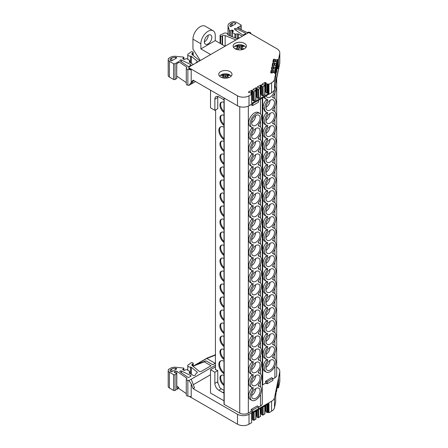 <?xml version="1.0" encoding="UTF-8"?>
<svg xmlns="http://www.w3.org/2000/svg" width="448" height="448" viewBox="0 0 448 448"><rect width="100%" height="100%" fill="white"/><g stroke="black" fill="none" stroke-linecap="round" stroke-linejoin="round"><path stroke-width="0.67" d="M236.298 45.36L239.618 45.674L239.618 47.359L236.298 45.36A6.126 3.534 180 0 1 244.093 45.78A6.126 3.534 180 0 1 245.795 47.673M239.618 45.674L242.071 45.231L243.947 46.318L241.494 46.76L243.852 49.095M221.603 102.105A6.126 3.534 -120 0 0 220.674 104.664A6.126 3.534 -120 0 0 224 111.446M224 112.409A6.126 3.534 60 0 1 219.951 105.078A6.126 3.534 60 0 1 221.222 102.278A6.126 3.534 60 0 1 224 102.424M221.603 115.108A6.126 3.534 -120 0 0 220.674 117.667A6.126 3.534 -120 0 0 224 124.449M224 125.412A6.126 3.534 60 0 1 219.951 118.082A6.126 3.534 60 0 1 221.222 115.282A6.126 3.534 60 0 1 224 115.427M221.603 375.172A6.126 3.534 -120 0 0 220.674 377.731A6.126 3.534 -120 0 0 224 384.513M224 385.47A6.126 3.534 60 0 1 219.951 378.146A6.126 3.534 60 0 1 221.222 375.34A6.126 3.534 60 0 1 224 375.491M220.836 360.83A7.655 4.418 -120 0 0 219.593 364.101A7.655 4.418 -120 0 0 224 372.786M224 373.722A7.655 4.418 60 0 1 218.87 364.515A7.655 4.418 60 0 1 220.455 361.01A7.655 4.418 60 0 1 224 361.234M221.603 349.166A6.126 3.534 -120 0 0 220.674 351.725A6.126 3.534 -120 0 0 224 358.506M224 359.464A6.126 3.534 60 0 1 219.951 352.139A6.126 3.534 60 0 1 221.222 349.334A6.126 3.534 60 0 1 224 349.485M221.603 336.162A6.126 3.534 -120 0 0 220.674 338.722A6.126 3.534 -120 0 0 224 345.503M224 346.461A6.126 3.534 60 0 1 219.951 339.136A6.126 3.534 60 0 1 221.222 336.33A6.126 3.534 60 0 1 224 336.482M221.603 323.159A6.126 3.534 -120 0 0 220.674 325.718A6.126 3.534 -120 0 0 224 332.5M224 333.458A6.126 3.534 60 0 1 219.951 326.133A6.126 3.534 60 0 1 221.222 323.327A6.126 3.534 60 0 1 224 323.478M221.603 310.156A6.126 3.534 -120 0 0 220.674 312.715A6.126 3.534 -120 0 0 224 319.497M224 320.454A6.126 3.534 60 0 1 219.951 313.13A6.126 3.534 60 0 1 221.222 310.324A6.126 3.534 60 0 1 224 310.475M221.603 297.153A6.126 3.534 -120 0 0 220.674 299.712A6.126 3.534 -120 0 0 224 306.494M224 307.451A6.126 3.534 60 0 1 219.951 300.126A6.126 3.534 60 0 1 221.222 297.321A6.126 3.534 60 0 1 224 297.472M221.603 284.15A6.126 3.534 -120 0 0 220.674 286.709A6.126 3.534 -120 0 0 224 293.49M224 294.448A6.126 3.534 60 0 1 219.951 287.123A6.126 3.534 60 0 1 221.222 284.318A6.126 3.534 60 0 1 224 284.469M221.603 271.146A6.126 3.534 -120 0 0 220.674 273.706A6.126 3.534 -120 0 0 224 280.487M224 281.445A6.126 3.534 60 0 1 219.951 274.12A6.126 3.534 60 0 1 221.222 271.314A6.126 3.534 60 0 1 224 271.466M221.603 258.143A6.126 3.534 -120 0 0 220.674 260.702A6.126 3.534 -120 0 0 224 267.484M224 268.442A6.126 3.534 60 0 1 219.951 261.117A6.126 3.534 60 0 1 221.222 258.311A6.126 3.534 60 0 1 224 258.462M221.603 245.14A6.126 3.534 -120 0 0 220.674 247.699A6.126 3.534 -120 0 0 224 254.481M224 255.444A6.126 3.534 60 0 1 219.951 248.114A6.126 3.534 60 0 1 221.222 245.308A6.126 3.534 60 0 1 224 245.459M221.603 232.137A6.126 3.534 -120 0 0 220.674 234.696A6.126 3.534 -120 0 0 224 241.478M224 242.441A6.126 3.534 60 0 1 219.951 235.11A6.126 3.534 60 0 1 221.222 232.305A6.126 3.534 60 0 1 224 232.456M221.603 219.134A6.126 3.534 -120 0 0 220.674 221.693A6.126 3.534 -120 0 0 224 228.474M224 229.438A6.126 3.534 60 0 1 219.951 222.107A6.126 3.534 60 0 1 221.222 219.302A6.126 3.534 60 0 1 224 219.453M221.603 206.13A6.126 3.534 -120 0 0 220.674 208.69A6.126 3.534 -120 0 0 224 215.471M224 216.434A6.126 3.534 60 0 1 219.951 209.104A6.126 3.534 60 0 1 221.222 206.298A6.126 3.534 60 0 1 224 206.45M221.603 193.127A6.126 3.534 -120 0 0 220.674 195.686A6.126 3.534 -120 0 0 224 202.468M224 203.431A6.126 3.534 60 0 1 219.951 196.101A6.126 3.534 60 0 1 221.222 193.295A6.126 3.534 60 0 1 224 193.446M221.603 180.124A6.126 3.534 -120 0 0 220.674 182.683A6.126 3.534 -120 0 0 224 189.465M224 190.428A6.126 3.534 60 0 1 219.951 183.098A6.126 3.534 60 0 1 221.222 180.292A6.126 3.534 60 0 1 224 180.443M221.603 167.121A6.126 3.534 -120 0 0 220.674 169.68A6.126 3.534 -120 0 0 224 176.462M224 177.425A6.126 3.534 60 0 1 219.951 170.094A6.126 3.534 60 0 1 221.222 167.289A6.126 3.534 60 0 1 224 167.44M221.603 154.118A6.126 3.534 -120 0 0 220.674 156.677A6.126 3.534 -120 0 0 224 163.458M224 164.422A6.126 3.534 60 0 1 219.951 157.091A6.126 3.534 60 0 1 221.222 154.286A6.126 3.534 60 0 1 224 154.437M221.603 141.114A6.126 3.534 -120 0 0 220.674 143.674A6.126 3.534 -120 0 0 224 150.455M224 151.418A6.126 3.534 60 0 1 219.951 144.088A6.126 3.534 60 0 1 221.222 141.282A6.126 3.534 60 0 1 224 141.434M220.836 126.778A7.655 4.418 -120 0 0 219.593 130.043A7.655 4.418 -120 0 0 224 138.734M224 139.664A7.655 4.418 60 0 1 218.87 130.463A7.655 4.418 60 0 1 220.455 126.958A7.655 4.418 60 0 1 224 127.182M204.327 41.916A5.292 3.058 120 0 0 204.467 41.838A5.292 3.058 120 0 0 208.208 35.19M208.062 43.915A5.292 3.058 120 0 0 211.523 39.25A5.292 3.058 120 0 0 210.711 35.011A5.292 3.058 120 0 0 208.062 35.269A5.292 3.058 120 0 0 204.607 39.934A5.292 3.058 120 0 0 205.419 44.178A5.292 3.058 120 0 0 208.062 43.915M221.906 74.536L225.221 76.451L225.221 74.766L221.906 74.536A6.126 3.534 -0 0 0 221.038 74.95A6.126 3.534 -0 0 0 220.438 75.354M219.582 76.21A6.126 3.534 180 0 1 220.315 75.37L223.636 75.684L223.636 77.37L222.779 77.862M236.298 45.444A6.126 3.534 -0 0 0 235.43 45.858A6.126 3.534 -0 0 0 234.83 46.262M233.727 47.673A6.126 3.534 180 0 1 234.707 46.278L238.028 46.592L238.028 48.278L236.253 49.302M252.56 419.496L252.588 419.843L254.094 420.286L255.797 418.992M257.057 416.898L257.085 417.245L258.591 417.687L260.288 416.399M261.548 414.305L261.576 414.652L263.082 415.094L264.779 413.806M266.039 411.712L267.025 412.518L267.803 412.367L267.803 404.264M190.702 375.508A1.019 0.588 180 0 1 191.005 375.928A1.019 0.588 180 0 1 190.702 376.342L189.23 377.194A1.019 0.588 180 0 1 187.79 377.194L180.023 371.857A1.019 0.588 180 0 1 179.782 371.476A1.019 0.588 180 0 1 180.37 370.944A1.019 0.588 180 0 1 181.457 371.028L190.702 375.508M176.193 369.169L176.193 368.385A0.61 0.353 180 0 1 176.523 368.978L171.881 371.661A0.61 0.353 180 0 1 171.018 371.661L170.688 371.47A2.24 1.294 180 0 1 170.033 370.552A2.24 1.294 180 0 1 170.442 369.807L170.442 371.297M191.201 379.21L188.933 380.52L187.869 380.358A2.038 1.176 180 0 1 186.883 380.044A2.038 1.176 180 0 1 186.29 379.21L186.29 395.002A2.038 1.176 0 0 0 186.883 395.83A2.038 1.176 0 0 0 187.869 396.15L191.201 396.665L191.201 383.746L193.099 388.646L194.538 387.817L191.201 379.21L215.622 365.114M186.29 379.21A2.038 1.176 180 0 1 187.018 378.314L176.803 371.286L176.803 386.081A1.019 0.588 0 0 0 176.798 386.075M168.398 369.83L168.566 369.578A4.071 2.352 0 0 0 168.196 370.552A4.071 2.352 0 0 0 169.389 372.215L173.606 374.651L173.606 390.443A1.019 0.588 0 0 0 175.045 390.443L175.045 374.651L176.798 373.542L174.63 372.546A1.019 0.588 180 0 1 174.194 372.064A1.019 0.588 180 0 1 174.205 371.986L175.252 371.207A1.019 0.588 180 0 1 176.691 371.207A1.019 0.588 180 0 1 176.803 371.286M168.398 369.482A4.071 2.352 180 0 1 168.655 369.314L170.475 368.267A6.11 3.528 0 0 1 175.874 367.276L183.422 368.043A0.61 0.353 180 0 1 183.814 368.592L183.814 370.373M215.622 363.121L212.794 364.75L206.002 360.83L204.271 361.827L211.064 365.747L201.387 371.336A1.529 0.879 180 0 1 200.133 371.588A1.019 0.588 180 0 1 199.203 371.342L192.214 365.574A2.038 1.176 180 0 1 191.845 364.902A2.038 1.176 180 0 1 192.438 364.067L192.903 363.804A1.019 0.588 180 0 0 193.2 363.384A1.019 0.588 180 0 0 192.903 362.97L192.618 362.802A1.019 0.588 180 0 0 191.178 362.807L190.697 363.082A4.581 2.643 180 0 0 189.672 364A1.019 0.588 180 0 1 189.174 364.314A2.542 1.467 0 0 0 187.768 365.63A2.542 1.467 0 0 0 190.478 367.097A1.019 0.588 180 0 1 191.262 367.265A1.019 0.588 180 0 1 191.38 367.343L197.137 372.092A1.019 0.588 180 0 1 197.322 372.434A1.019 0.588 180 0 1 197.064 372.826A7.123 4.116 0 0 0 195.311 375.01A1.019 0.588 180 0 1 195.026 375.346L194.802 375.474A1.019 0.588 180 0 1 193.362 375.474L189.498 373.246A1.019 0.588 180 0 1 189.202 372.826A1.019 0.588 180 0 1 189.235 372.674L189.661 371.762L189.661 373.335M274.848 61.684L274.848 59.293L275.206 59.528L275.178 61.606L275.184 59.713M272.888 61.813L274.271 62.115L275.234 61.611L276.774 61.992L276.489 63.386L276.074 63.594L273.084 62.871L273.084 65.733M272.63 65.699L272.63 63.073L272.149 65.458L273.526 65.766L274.49 65.262L276.03 65.638L275.75 67.026L275.33 67.234L272.345 66.511L272.345 69.373M271.891 69.345L271.891 66.718L271.404 69.098L272.787 69.406L273.75 68.902L275.29 69.283L275.01 70.672L274.59 70.879L271.6 70.151L271.6 73.018M271.146 72.985L271.146 70.358L270.665 72.744L272.042 73.046L273.011 72.542L274.428 72.755L274.506 73.192M188.742 67.424L188.742 68.253A1.019 0.588 -0 0 0 189.045 68.667L189.045 67.838A1.019 0.588 -0 0 1 188.742 67.424A1.019 0.588 -0 0 1 189.045 67.004L248.058 32.934A1.019 0.588 -0 0 1 249.502 32.934L276.819 48.703A10.181 5.874 180 0 1 279.804 52.864A10.181 5.874 180 0 1 279.731 53.547L278.538 59.405L278.538 68.516L275.682 82.566L275.682 73.45L274.495 79.307A10.181 5.874 180 0 1 271.583 82.779L268.957 84.297L268.957 93.408L267.803 93.072L267.803 83.955L267.025 84.106L266.067 83.647L266.157 83.233M267.803 83.955L268.957 84.297M264.846 85.456L264.846 82.482L261.822 84.325L262.679 84.907L263.956 84.834L264.757 85.714L263.082 86.682L261.576 86.24L261.666 85.826M257.454 87.086L257.454 86.75L258.188 87.5L259.465 87.427L260.389 88.138L258.591 89.275L257.085 88.833L257.174 88.418M252.963 89.678L252.963 89.342L253.697 90.093L254.974 90.02L255.898 90.731L253.546 91.885L252.588 91.431L252.795 90.849L251.944 90.261L251.944 99.378L252.437 99.658M248.466 92.271L248.461 91.941L249.2 92.691L250.477 92.618L251.401 93.33L251.048 93.632M235.071 43.372A6.636 3.83 180 0 1 242.301 42.538A6.636 3.83 180 0 1 246.394 46.077A6.636 3.83 180 0 1 244.451 48.787A6.636 3.83 180 0 1 237.222 49.616A6.636 3.83 180 0 1 233.128 46.077A6.636 3.83 180 0 1 235.071 43.372M220.674 71.624A6.636 3.83 180 0 1 227.909 70.795A6.636 3.83 180 0 1 232.002 74.334A6.636 3.83 180 0 1 230.059 77.045A6.636 3.83 180 0 1 222.83 77.874A6.636 3.83 180 0 1 218.73 74.334A6.636 3.83 180 0 1 220.674 71.624M181.457 61.88L181.457 60.066A1.019 0.588 0 0 0 180.37 59.987A1.019 0.588 0 0 0 179.782 60.519A1.019 0.588 0 0 0 180.023 60.894L187.729 66.198A1.019 0.588 0 0 0 187.79 66.237A1.019 0.588 0 0 0 189.23 66.237L190.702 65.38A1.019 0.588 0 0 0 191.005 64.966A1.019 0.588 0 0 0 190.641 64.518L190.641 65.419M245.218 33.006A1.019 0.588 0 0 1 245.582 33.454A1.019 0.588 0 0 1 245.286 33.869L243.807 34.72A1.019 0.588 180 0 1 242.368 34.72A1.019 0.588 180 0 1 242.306 34.686L234.601 29.383A1.019 0.588 0 0 1 234.366 29.008A1.019 0.588 0 0 1 234.954 28.47A1.019 0.588 0 0 1 236.04 28.554L245.218 33.006L245.218 33.908M235.698 23.856L235.698 23.358A0.61 0.353 0 0 1 235.698 23.856L231.056 26.533A0.61 0.353 180 0 1 230.026 26.348L229.914 25.973A4.273 2.47 180 0 1 229.846 25.547A4.273 2.47 180 0 1 231.112 23.794L231.112 26.499M231.924 36.607L231.924 30.122L230.39 30.744A0.61 0.353 180 0 1 229.438 30.52L228.105 26.158A6.11 3.528 180 0 1 228.015 25.547A6.11 3.528 180 0 1 229.824 23.044L230.933 22.4A4.071 2.352 180 0 1 236.662 22.417L240.878 24.853A1.019 0.588 180 0 1 241.181 25.267A1.019 0.588 180 0 1 240.878 25.682L237.266 27.77L247.223 32.592A2.038 1.176 180 0 1 249.978 32.396A2.038 1.176 180 0 1 250.219 32.519A2.038 1.176 180 0 1 250.768 33.085L251.132 33.874M235.581 40.135A1.019 0.588 0 0 0 235.581 40.113A1.019 0.588 0 0 0 235.15 39.631L225.159 35.594A2.038 1.176 0 0 0 222.555 35.722L222.09 35.991A1.019 0.588 180 0 1 220.651 35.991L220.36 35.829A1.019 0.588 180 0 1 220.063 35.409A1.019 0.588 180 0 1 220.36 34.994L220.842 34.72A4.581 2.643 180 0 1 222.432 34.126A1.019 0.588 0 0 0 222.981 33.841A2.542 1.467 180 0 1 225.842 33.068A2.542 1.467 180 0 1 227.802 34.496A2.542 1.467 180 0 1 227.797 34.591A1.019 0.588 0 0 0 227.791 34.63A1.019 0.588 0 0 0 228.094 35.045A1.019 0.588 0 0 0 228.228 35.112L236.454 38.438A1.019 0.588 0 0 0 237.714 38.394A7.123 4.116 180 0 1 239.966 37.61M200.082 60.631A1.019 0.588 180 0 1 199.321 60.458A1.019 0.588 180 0 1 199.203 60.379L192.214 54.617A2.038 1.176 0 0 1 191.845 53.939A2.038 1.176 0 0 1 192.438 53.11L192.903 52.842L192.903 55.188M191.38 63.37L191.38 56.386A1.019 0.588 0 0 0 190.478 56.134A2.542 1.467 180 0 1 188.513 55.709A2.542 1.467 180 0 1 187.768 54.673A2.542 1.467 180 0 1 189.174 53.357A1.019 0.588 0 0 0 189.672 53.038A4.581 2.643 180 0 1 190.697 52.119L191.178 51.845A1.019 0.588 180 0 1 192.618 51.845L192.903 52.013A1.019 0.588 180 0 1 193.2 52.427A1.019 0.588 180 0 1 192.903 52.842M271.684 377.653L272.804 378.504L267.154 381.769L265.614 381.203L271.684 377.653M251.283 409.545L251.311 411.555L251.283 409.377L257.286 405.91L258.468 406.678L258.406 408.761L258.434 406.745M251.283 104.446L251.311 105.034L251.311 104.429M266.19 95.833A5.97 3.45 120 0 0 267.21 97.272A5.97 3.45 120 0 0 271.83 95.743A5.97 3.45 120 0 0 274.473 89.695A5.97 3.45 120 0 0 274.462 89.393M266.022 107.576A5.97 3.45 120 0 0 267.21 110.275A5.97 3.45 120 0 0 271.83 108.746A5.97 3.45 120 0 0 274.473 102.698A5.97 3.45 120 0 0 273.179 99.932A5.97 3.45 120 0 0 268.598 101.601A5.97 3.45 120 0 0 266.022 107.576M270.032 100.391A5.818 3.36 -60 0 1 266.028 107.318M266.022 120.579A5.97 3.45 120 0 0 267.21 123.278A5.97 3.45 120 0 0 271.83 121.75A5.97 3.45 120 0 0 274.473 115.702A5.97 3.45 120 0 0 273.179 112.935A5.97 3.45 120 0 0 268.598 114.604A5.97 3.45 120 0 0 266.022 120.579M270.032 113.394A5.818 3.36 -60 0 1 266.028 120.322M266.022 133.582A5.97 3.45 120 0 0 267.21 136.282A5.97 3.45 120 0 0 271.83 134.747A5.97 3.45 120 0 0 274.473 128.705A5.97 3.45 120 0 0 273.179 125.938A5.97 3.45 120 0 0 268.598 127.607A5.97 3.45 120 0 0 266.022 133.582M270.032 126.398A5.818 3.36 -60 0 1 266.028 133.325M266.022 146.586A5.97 3.45 120 0 0 267.21 149.285A5.97 3.45 120 0 0 271.83 147.75A5.97 3.45 120 0 0 274.473 141.708A5.97 3.45 120 0 0 273.179 138.942A5.97 3.45 120 0 0 268.598 140.61A5.97 3.45 120 0 0 266.022 146.586M270.032 139.401A5.818 3.36 -60 0 1 266.028 146.328M266.022 159.583A5.97 3.45 120 0 0 267.21 162.288A5.97 3.45 120 0 0 271.83 160.754A5.97 3.45 120 0 0 274.473 154.711A5.97 3.45 120 0 0 273.179 151.945A5.97 3.45 120 0 0 268.598 153.614A5.97 3.45 120 0 0 266.022 159.583M270.032 152.404A5.818 3.36 -60 0 1 266.028 159.331M266.022 172.586A5.97 3.45 120 0 0 267.21 175.291A5.97 3.45 120 0 0 271.83 173.757A5.97 3.45 120 0 0 274.473 167.714A5.97 3.45 120 0 0 273.179 164.948A5.97 3.45 120 0 0 268.598 166.617A5.97 3.45 120 0 0 266.022 172.586M270.032 165.407A5.818 3.36 -60 0 1 266.028 172.334M266.022 185.59A5.97 3.45 120 0 0 267.21 188.294A5.97 3.45 120 0 0 271.83 186.76A5.97 3.45 120 0 0 274.473 180.718A5.97 3.45 120 0 0 273.179 177.951A5.97 3.45 120 0 0 268.598 179.62A5.97 3.45 120 0 0 266.022 185.59M270.032 178.41A5.818 3.36 -60 0 1 266.028 185.338M266.022 198.593A5.97 3.45 120 0 0 267.21 201.298A5.97 3.45 120 0 0 271.83 199.763A5.97 3.45 120 0 0 274.473 193.721A5.97 3.45 120 0 0 273.179 190.954A5.97 3.45 120 0 0 268.598 192.623A5.97 3.45 120 0 0 266.022 198.593M270.032 191.414A5.818 3.36 -60 0 1 266.028 198.341M266.022 211.596A5.97 3.45 120 0 0 267.21 214.301A5.97 3.45 120 0 0 271.83 212.766A5.97 3.45 120 0 0 274.473 206.724A5.97 3.45 120 0 0 273.179 203.958A5.97 3.45 120 0 0 268.598 205.626A5.97 3.45 120 0 0 266.022 211.596M270.032 204.417A5.818 3.36 -60 0 1 266.028 211.344M266.022 315.594A5.975 3.45 120 0 0 267.204 318.293A5.975 3.45 120 0 0 271.83 316.764A5.975 3.45 120 0 0 274.473 310.71A5.975 3.45 120 0 0 273.179 307.944A5.975 3.45 120 0 0 268.593 309.613A5.975 3.45 120 0 0 266.022 315.594M270.032 308.403A5.818 3.36 -60 0 1 266.028 315.336M266.022 276.595A5.975 3.45 120 0 0 267.204 279.3A5.975 3.45 120 0 0 271.83 277.771A5.975 3.45 120 0 0 274.473 271.718A5.975 3.45 120 0 0 273.179 268.951A5.975 3.45 120 0 0 268.593 270.62A5.975 3.45 120 0 0 266.022 276.595M270.032 269.41A5.818 3.36 -60 0 1 266.028 276.343M266.022 263.598A5.975 3.45 120 0 0 267.204 266.302A5.975 3.45 120 0 0 271.83 264.774A5.975 3.45 120 0 0 274.473 258.72A5.975 3.45 120 0 0 273.179 255.948A5.975 3.45 120 0 0 268.593 257.622A5.975 3.45 120 0 0 266.022 263.598M270.032 256.413A5.818 3.36 -60 0 1 266.028 263.346M266.022 250.6A5.975 3.45 120 0 0 267.204 253.305A5.975 3.45 120 0 0 271.83 251.77A5.975 3.45 120 0 0 274.473 245.722A5.975 3.45 120 0 0 273.179 242.95A5.975 3.45 120 0 0 268.593 244.625A5.975 3.45 120 0 0 266.022 250.6M270.032 243.41A5.818 3.36 -60 0 1 266.028 250.342M266.022 237.602A5.975 3.45 120 0 0 267.204 240.307A5.975 3.45 120 0 0 271.83 238.773A5.975 3.45 120 0 0 274.473 232.719A5.975 3.45 120 0 0 273.179 229.953A5.975 3.45 120 0 0 268.593 231.627A5.975 3.45 120 0 0 266.022 237.602M270.032 230.412A5.818 3.36 -60 0 1 266.028 237.345M266.022 289.593A5.975 3.45 120 0 0 267.204 292.298A5.975 3.45 120 0 0 271.83 290.769A5.975 3.45 120 0 0 274.473 284.715A5.975 3.45 120 0 0 273.179 281.949A5.975 3.45 120 0 0 268.593 283.618A5.975 3.45 120 0 0 266.022 289.593M270.032 282.408A5.818 3.36 -60 0 1 266.028 289.341M266.022 302.59A5.975 3.45 120 0 0 267.204 305.295A5.975 3.45 120 0 0 271.83 303.766A5.975 3.45 120 0 0 274.473 297.713A5.975 3.45 120 0 0 273.179 294.946A5.975 3.45 120 0 0 268.593 296.615A5.975 3.45 120 0 0 266.022 302.59M270.032 295.406A5.818 3.36 -60 0 1 266.028 302.338M266.022 367.584A5.975 3.45 120 0 0 267.204 370.289A5.975 3.45 120 0 0 271.83 368.754A5.975 3.45 120 0 0 274.473 362.701A5.975 3.45 120 0 0 273.179 359.934A5.975 3.45 120 0 0 268.593 361.609A5.975 3.45 120 0 0 266.022 367.584M270.032 360.394A5.818 3.36 -60 0 1 266.028 367.326M266.022 354.586A5.975 3.45 120 0 0 267.204 357.291A5.975 3.45 120 0 0 271.83 355.757A5.975 3.45 120 0 0 274.473 349.703A5.975 3.45 120 0 0 273.179 346.937A5.975 3.45 120 0 0 268.593 348.611A5.975 3.45 120 0 0 266.022 354.586M270.032 347.396A5.818 3.36 -60 0 1 266.028 354.329M266.022 341.589A5.975 3.45 120 0 0 267.204 344.288A5.975 3.45 120 0 0 271.83 342.759A5.975 3.45 120 0 0 274.473 336.706A5.975 3.45 120 0 0 273.179 333.939A5.975 3.45 120 0 0 268.593 335.608A5.975 3.45 120 0 0 266.022 341.589M270.032 334.398A5.818 3.36 -60 0 1 266.028 341.331M266.022 328.591A5.975 3.45 120 0 0 267.204 331.29A5.975 3.45 120 0 0 271.83 329.762A5.975 3.45 120 0 0 274.473 323.708A5.975 3.45 120 0 0 273.179 320.942A5.975 3.45 120 0 0 268.593 322.61A5.975 3.45 120 0 0 266.022 328.591M270.032 321.401A5.818 3.36 -60 0 1 266.028 328.334M266.022 224.605A5.975 3.45 120 0 0 267.204 227.31A5.975 3.45 120 0 0 271.83 225.775A5.975 3.45 120 0 0 274.473 219.722A5.975 3.45 120 0 0 273.179 216.955A5.975 3.45 120 0 0 268.593 218.63A5.975 3.45 120 0 0 266.022 224.605M270.032 217.414A5.818 3.36 -60 0 1 266.028 224.347M267.702 255.511L267.562 255.478A8.019 4.631 -60 0 1 266.314 255.147A8.019 4.631 -60 0 1 264.578 251.434A8.019 4.631 -60 0 1 267.562 243.947L266.045 243.146L266.42 242.2M266.314 255.147L264.846 254.358A8.07 4.659 -60 0 1 263.099 250.622A8.07 4.659 -60 0 1 266.045 243.146M267.702 242.508L267.562 242.48A8.019 4.631 -60 0 1 266.314 242.15A8.019 4.631 -60 0 1 264.578 238.437A8.019 4.631 -60 0 1 267.562 230.944L266.045 230.149L266.42 229.202M266.314 242.15L264.846 241.36A8.07 4.659 -60 0 1 263.099 237.625A8.07 4.659 -60 0 1 266.045 230.149M267.714 229.522L267.562 229.482A8.019 4.631 -60 0 1 266.314 229.146A8.019 4.631 -60 0 1 264.578 225.439A8.019 4.631 -60 0 1 267.574 217.935L266.05 217.146L266.42 216.199M266.314 229.146L264.846 228.362A8.07 4.659 -60 0 1 263.099 224.627C263.172 222.04 264.158 219.542 266.05 217.146M267.702 216.507L267.562 216.479A8.019 4.631 -60 0 1 266.314 216.143A8.019 4.631 -60 0 1 264.578 212.436A8.019 4.631 -60 0 1 267.574 204.932L266.05 204.142L266.42 203.196M266.314 216.143L264.846 215.359A8.07 4.659 -60 0 1 263.099 211.624C263.172 209.037 264.158 206.539 266.05 204.142M267.719 190.512L267.562 190.473A8.019 4.631 -60 0 1 266.314 190.142A8.019 4.631 -60 0 1 264.578 186.43A8.019 4.631 -60 0 1 267.574 178.926L266.05 178.136L266.42 177.19M266.314 190.142L264.846 189.353L263.099 185.618C263.172 183.03 264.158 180.533 266.05 178.136M267.702 177.498L267.562 177.47A8.019 4.631 -60 0 1 266.314 177.139A8.019 4.631 -60 0 1 264.578 173.426A8.019 4.631 -60 0 1 267.574 165.922L266.05 165.133L266.42 164.186M266.314 177.139L264.846 176.35A8.07 4.659 -60 0 1 263.099 172.614C263.172 170.027 264.158 167.53 266.05 165.133M267.719 164.506L267.562 164.466A8.019 4.631 -60 0 1 266.314 164.136A8.019 4.631 -60 0 1 264.578 160.423A8.019 4.631 -60 0 1 267.574 152.919L266.05 152.13L266.42 151.183M266.314 164.136L264.846 163.346L263.099 159.611C263.172 157.024 264.158 154.526 266.05 152.13M267.702 151.491L267.562 151.463A8.019 4.631 -60 0 1 266.314 151.133A8.019 4.631 -60 0 1 264.578 147.42A8.019 4.631 -60 0 1 267.574 139.916L266.05 139.126L266.42 138.18M266.314 151.133L264.846 150.343A8.07 4.659 -60 0 1 263.099 146.608C263.172 144.021 264.158 141.523 266.05 139.126M267.719 138.499L267.562 138.46A8.019 4.631 -60 0 1 266.314 138.13A8.019 4.631 -60 0 1 264.578 134.417A8.019 4.631 -60 0 1 267.574 126.913L266.05 126.123L266.42 125.177M266.314 138.13L264.846 137.34A8.07 4.659 -60 0 1 263.099 133.605C263.172 131.018 264.158 128.52 266.05 126.123M267.719 125.496L267.562 125.457A8.019 4.631 -60 0 1 266.314 125.126A8.019 4.631 -60 0 1 264.578 121.414A8.019 4.631 -60 0 1 267.574 113.91L266.05 113.12L266.42 112.174M266.314 125.126L264.846 124.337A8.07 4.659 -60 0 1 263.099 120.602C263.172 118.014 264.158 115.522 266.05 113.12M267.702 112.482L267.562 112.454A8.019 4.631 -60 0 1 266.314 112.123A8.019 4.631 -60 0 1 264.578 108.41A8.019 4.631 -60 0 1 267.574 100.906L266.05 100.117L266.42 99.17M266.314 112.123L264.846 111.334L263.099 107.598C263.172 105.011 264.158 102.519 266.05 100.117M272.619 357.627L272.933 357.829A8.019 4.631 -60 0 1 274.333 358.243A8.019 4.631 -60 0 1 275.918 361.872C275.582 366.038 273.689 369.314 270.25 371.689A8.019 4.631 -60 0 1 266.314 372.131A8.019 4.631 -60 0 1 264.578 368.418C264.656 365.82 265.653 363.322 267.562 360.931L266.045 360.13L266.42 359.184M272.563 357.179A8.07 4.659 -60 0 1 272.916 357.364L274.333 358.243M266.314 372.131L264.846 371.342A8.07 4.659 -60 0 1 263.099 367.606A8.07 4.659 -60 0 1 266.045 360.13M267.719 359.503L267.562 359.464A8.019 4.631 -60 0 1 266.314 359.134A8.019 4.631 -60 0 1 264.578 355.421A8.019 4.631 -60 0 1 267.562 347.928L266.045 347.133L266.42 346.186M266.314 359.134L264.846 358.344A8.07 4.659 -60 0 1 263.099 354.609A8.07 4.659 -60 0 1 266.045 347.133M267.719 346.506L267.562 346.461A8.019 4.631 -60 0 1 266.314 346.13A8.019 4.631 -60 0 1 264.578 342.423A8.019 4.631 -60 0 1 267.562 334.93L266.045 334.135L266.42 333.189M266.314 346.13L264.846 345.346A8.07 4.659 -60 0 1 263.099 341.611A8.07 4.659 -60 0 1 266.045 334.135M267.719 333.502L267.562 333.463A8.019 4.631 -60 0 1 266.314 333.133A8.019 4.631 -60 0 1 264.578 329.42A8.019 4.631 -60 0 1 267.562 321.933L266.045 321.138L266.42 320.191M266.314 333.133L264.846 332.349A8.07 4.659 -60 0 1 263.099 328.614A8.07 4.659 -60 0 1 266.045 321.138M267.702 320.499L267.562 320.466A8.019 4.631 -60 0 1 266.314 320.135A8.019 4.631 -60 0 1 264.578 316.422A8.019 4.631 -60 0 1 267.562 308.935L266.045 308.14L266.42 307.194M266.314 320.135L264.846 319.351A8.07 4.659 -60 0 1 263.099 315.61A8.07 4.659 -60 0 1 266.045 308.14M267.702 307.502L267.562 307.468A8.019 4.631 -60 0 1 266.314 307.138A8.019 4.631 -60 0 1 264.578 303.425A8.019 4.631 -60 0 1 267.562 295.938L266.045 295.142L266.42 294.196M266.314 307.138L264.846 306.354A8.07 4.659 -60 0 1 263.099 302.613A8.07 4.659 -60 0 1 266.045 295.142M267.702 294.504L267.562 294.47A8.019 4.631 -60 0 1 266.314 294.14A8.019 4.631 -60 0 1 264.578 290.427A8.019 4.631 -60 0 1 267.562 282.94L266.045 282.145L266.42 281.193M266.314 294.14L264.846 293.356A8.07 4.659 -60 0 1 263.099 289.615A8.07 4.659 -60 0 1 266.045 282.145M267.702 281.506L267.562 281.473A8.019 4.631 -60 0 1 266.314 281.142A8.019 4.631 -60 0 1 264.578 277.43A8.019 4.631 -60 0 1 267.562 269.942L266.045 269.147L266.42 268.195M266.314 281.142L264.846 280.353A8.07 4.659 -60 0 1 263.099 276.618A8.07 4.659 -60 0 1 266.045 269.147M267.702 268.509L267.562 268.475A8.019 4.631 -60 0 1 266.314 268.145A8.019 4.631 -60 0 1 264.578 264.432A8.019 4.631 -60 0 1 267.562 256.945L266.045 256.15L266.42 255.198M266.314 268.145L264.846 267.355A8.07 4.659 -60 0 1 263.099 263.62A8.07 4.659 -60 0 1 266.045 256.15M255.853 125.266A5.97 3.45 120 0 0 259.767 119.952A5.97 3.45 120 0 0 258.787 115.186A5.97 3.45 120 0 0 255.853 115.511A5.97 3.45 120 0 0 251.966 120.725A5.97 3.45 120 0 0 252.812 125.53A5.97 3.45 120 0 0 255.853 125.266M255.634 115.646A5.818 3.36 -60 0 1 251.636 122.573M255.853 138.27A5.97 3.45 120 0 0 259.767 132.955A5.97 3.45 120 0 0 258.787 128.19A5.97 3.45 120 0 0 255.853 128.514A5.97 3.45 120 0 0 251.966 133.728A5.97 3.45 120 0 0 252.812 138.533A5.97 3.45 120 0 0 255.853 138.27M255.634 128.649A5.818 3.36 -60 0 1 251.636 135.576M255.853 151.273A5.97 3.45 120 0 0 259.767 145.958A5.97 3.45 120 0 0 258.787 141.193A5.97 3.45 120 0 0 255.853 141.518A5.97 3.45 120 0 0 251.966 146.731A5.97 3.45 120 0 0 252.812 151.536A5.97 3.45 120 0 0 255.853 151.273M255.634 141.652A5.818 3.36 -60 0 1 251.636 148.579M255.853 164.276A5.97 3.45 120 0 0 259.767 158.962A5.97 3.45 120 0 0 258.787 154.196A5.97 3.45 120 0 0 255.853 154.521A5.97 3.45 120 0 0 251.966 159.734A5.97 3.45 120 0 0 252.812 164.539A5.97 3.45 120 0 0 255.853 164.276M255.634 154.655A5.818 3.36 -60 0 1 251.636 161.582M251.63 174.838A5.97 3.45 120 0 0 252.812 177.542A5.97 3.45 120 0 0 257.432 176.008A5.97 3.45 120 0 0 260.075 169.966A5.97 3.45 120 0 0 258.787 167.199A5.97 3.45 120 0 0 254.201 168.868A5.97 3.45 120 0 0 251.63 174.838M255.634 167.658A5.818 3.36 -60 0 1 251.636 174.586M255.853 190.282A5.97 3.45 120 0 0 259.767 184.968A5.97 3.45 120 0 0 258.787 180.202A5.97 3.45 120 0 0 255.853 180.527A5.97 3.45 120 0 0 251.966 185.741A5.97 3.45 120 0 0 252.812 190.546A5.97 3.45 120 0 0 255.853 190.282M255.634 180.662A5.818 3.36 -60 0 1 251.636 187.589M251.63 200.844A5.97 3.45 120 0 0 252.812 203.549A5.97 3.45 120 0 0 257.432 202.014A5.97 3.45 120 0 0 260.075 195.972A5.97 3.45 120 0 0 258.787 193.206A5.97 3.45 120 0 0 254.201 194.874A5.97 3.45 120 0 0 251.63 200.844M255.634 193.665A5.818 3.36 -60 0 1 251.636 200.592M251.63 213.847A5.97 3.45 120 0 0 252.812 216.552A5.97 3.45 120 0 0 257.432 215.018A5.97 3.45 120 0 0 260.075 208.97A5.97 3.45 120 0 0 258.787 206.209A5.97 3.45 120 0 0 254.201 207.878A5.97 3.45 120 0 0 251.63 213.847M255.634 206.668A5.818 3.36 -60 0 1 251.636 213.595M251.63 226.85A5.97 3.45 120 0 0 252.812 229.555A5.97 3.45 120 0 0 257.432 228.021A5.97 3.45 120 0 0 260.075 221.973A5.97 3.45 120 0 0 258.787 219.212A5.97 3.45 120 0 0 254.201 220.881A5.97 3.45 120 0 0 251.63 226.85M255.634 219.671A5.818 3.36 -60 0 1 251.636 226.598M251.63 239.854A5.97 3.45 120 0 0 252.812 242.558A5.97 3.45 120 0 0 257.432 241.024A5.97 3.45 120 0 0 260.075 234.976A5.97 3.45 120 0 0 258.787 232.215A5.97 3.45 120 0 0 254.201 233.884A5.97 3.45 120 0 0 251.63 239.854M255.634 232.674A5.818 3.36 -60 0 1 251.636 239.602M251.625 343.846A5.975 3.45 120 0 0 252.812 346.55A5.975 3.45 120 0 0 257.432 345.022A5.975 3.45 120 0 0 260.081 338.968A5.975 3.45 120 0 0 258.787 336.202A5.975 3.45 120 0 0 254.201 337.87A5.975 3.45 120 0 0 251.625 343.846M255.634 336.661A5.818 3.36 -60 0 1 251.63 343.594M251.625 304.853A5.975 3.45 120 0 0 252.812 307.558A5.975 3.45 120 0 0 257.432 306.023A5.975 3.45 120 0 0 260.081 299.975A5.975 3.45 120 0 0 258.787 297.203A5.975 3.45 120 0 0 254.201 298.878A5.975 3.45 120 0 0 251.625 304.853M255.634 297.662A5.818 3.36 -60 0 1 251.63 304.595M251.625 291.855A5.975 3.45 120 0 0 252.812 294.56A5.975 3.45 120 0 0 257.432 293.026A5.975 3.45 120 0 0 260.081 286.972A5.975 3.45 120 0 0 258.787 284.206A5.975 3.45 120 0 0 254.201 285.88A5.975 3.45 120 0 0 251.625 291.855M255.634 284.665A5.818 3.36 -60 0 1 251.63 291.598M251.625 278.858A5.975 3.45 120 0 0 252.812 281.557A5.975 3.45 120 0 0 257.432 280.028A5.975 3.45 120 0 0 260.081 273.974A5.975 3.45 120 0 0 258.787 271.208A5.975 3.45 120 0 0 254.201 272.877A5.975 3.45 120 0 0 251.625 278.858M255.634 271.667A5.818 3.36 -60 0 1 251.63 278.6M251.625 265.86A5.975 3.45 120 0 0 252.812 268.559A5.975 3.45 120 0 0 257.432 267.03A5.975 3.45 120 0 0 260.081 260.977A5.975 3.45 120 0 0 258.787 258.21A5.975 3.45 120 0 0 254.201 259.879A5.975 3.45 120 0 0 251.625 265.86M255.634 258.67A5.818 3.36 -60 0 1 251.63 265.602M251.625 317.85A5.975 3.45 120 0 0 252.812 320.555A5.975 3.45 120 0 0 257.432 319.026A5.975 3.45 120 0 0 260.081 312.973A5.975 3.45 120 0 0 258.787 310.201A5.975 3.45 120 0 0 254.201 311.875A5.975 3.45 120 0 0 251.625 317.85M255.634 310.66A5.818 3.36 -60 0 1 251.63 317.598M251.625 330.848A5.975 3.45 120 0 0 252.812 333.553A5.975 3.45 120 0 0 257.432 332.024A5.975 3.45 120 0 0 260.081 325.97A5.975 3.45 120 0 0 258.787 323.204A5.975 3.45 120 0 0 254.201 324.873A5.975 3.45 120 0 0 251.625 330.848M255.634 323.663A5.818 3.36 -60 0 1 251.63 330.596M251.625 395.842A5.975 3.45 120 0 0 252.812 398.541A5.975 3.45 120 0 0 257.432 397.012A5.975 3.45 120 0 0 260.081 390.958A5.975 3.45 120 0 0 258.787 388.192A5.975 3.45 120 0 0 254.201 389.861A5.975 3.45 120 0 0 251.625 395.842M255.634 388.651A5.818 3.36 -60 0 1 251.63 395.584M251.625 382.844A5.975 3.45 120 0 0 252.812 385.543A5.975 3.45 120 0 0 257.432 384.014A5.975 3.45 120 0 0 260.081 377.961A5.975 3.45 120 0 0 258.787 375.194A5.975 3.45 120 0 0 254.201 376.863A5.975 3.45 120 0 0 251.625 382.844M255.634 375.654A5.818 3.36 -60 0 1 251.63 382.586M251.625 369.841A5.975 3.45 120 0 0 252.812 372.546A5.975 3.45 120 0 0 257.432 371.017A5.975 3.45 120 0 0 260.081 364.963A5.975 3.45 120 0 0 258.787 362.197A5.975 3.45 120 0 0 254.201 363.866A5.975 3.45 120 0 0 251.625 369.841M255.634 362.656A5.818 3.36 -60 0 1 251.63 369.589M251.625 356.843A5.975 3.45 120 0 0 252.812 359.548A5.975 3.45 120 0 0 257.432 358.019A5.975 3.45 120 0 0 260.081 351.966A5.975 3.45 120 0 0 258.787 349.199A5.975 3.45 120 0 0 254.201 350.868A5.975 3.45 120 0 0 251.625 356.843M255.634 349.658A5.818 3.36 -60 0 1 251.63 356.591M251.625 252.862A5.975 3.45 120 0 0 252.812 255.562A5.975 3.45 120 0 0 257.432 254.033A5.975 3.45 120 0 0 260.081 247.979A5.975 3.45 120 0 0 258.787 245.213A5.975 3.45 120 0 0 254.201 246.882A5.975 3.45 120 0 0 251.625 252.862M255.634 245.672A5.818 3.36 -60 0 1 251.63 252.605M253.31 283.763L253.165 283.73A8.019 4.631 -60 0 1 251.922 283.399A8.019 4.631 -60 0 1 250.186 279.692A8.019 4.631 -60 0 1 253.165 272.199L253.165 270.732A8.019 4.631 -60 0 1 251.922 270.402A8.019 4.631 -60 0 1 250.186 266.689A8.019 4.631 -60 0 1 253.165 259.202L251.653 258.406L252.022 257.46M251.922 270.402L250.449 269.618A8.07 4.659 -60 0 1 248.702 265.882A8.07 4.659 -60 0 1 251.653 258.406M253.322 257.779L253.165 257.734A8.019 4.631 -60 0 1 251.922 257.404A8.019 4.631 -60 0 1 250.186 253.691A8.019 4.631 -60 0 1 253.182 246.193M251.922 257.404L250.449 256.62A8.07 4.659 -60 0 1 248.702 252.879A8.07 4.659 -60 0 1 251.658 245.403L252.022 244.457M253.322 244.77L253.165 244.731A8.019 4.631 -60 0 1 251.922 244.401A8.019 4.631 -60 0 1 250.186 240.688A8.019 4.631 -60 0 1 253.182 233.19L251.658 232.4L252.022 231.454M251.922 244.401L250.449 243.617A8.07 4.659 -60 0 1 248.702 239.876A8.07 4.659 -60 0 1 251.658 232.4M253.322 231.767L253.165 231.728A8.019 4.631 -60 0 1 251.922 231.398A8.019 4.631 -60 0 1 250.186 227.685A8.019 4.631 -60 0 1 253.182 220.186L251.658 219.397L252.022 218.45M251.922 231.398L250.449 230.614A8.07 4.659 -60 0 1 248.702 226.873A8.07 4.659 -60 0 1 251.658 219.397M253.322 218.764L253.165 218.725A8.019 4.631 -60 0 1 251.922 218.394A8.019 4.631 -60 0 1 250.186 214.682A8.019 4.631 -60 0 1 253.182 207.183L251.658 206.394L252.022 205.447M251.922 218.394L250.449 217.61A8.07 4.659 -60 0 1 248.702 213.87A8.07 4.659 -60 0 1 251.658 206.394M253.31 205.755L253.165 205.722A8.019 4.631 -60 0 1 251.922 205.391A8.019 4.631 -60 0 1 250.186 201.678A8.019 4.631 -60 0 1 253.182 194.18L251.658 193.39L252.022 192.444M251.922 205.391L250.449 204.607A8.07 4.659 -60 0 1 248.702 200.872A8.07 4.659 -60 0 1 251.658 193.39M253.322 192.758L253.165 192.718A8.019 4.631 -60 0 1 251.922 192.388A8.019 4.631 -60 0 1 250.186 188.675A8.019 4.631 -60 0 1 253.182 181.177L251.658 180.387L252.022 179.441M251.922 192.388L250.449 191.604A8.07 4.659 -60 0 1 248.702 187.869A8.07 4.659 -60 0 1 251.658 180.387M253.322 179.754L253.165 179.715A8.019 4.631 -60 0 1 251.922 179.385A8.019 4.631 -60 0 1 250.186 175.672A8.019 4.631 -60 0 1 253.182 168.174L251.658 167.384L252.022 166.438M251.922 179.385L250.449 178.601A8.07 4.659 -60 0 1 248.702 174.866A8.07 4.659 -60 0 1 251.658 167.384M253.322 153.754L253.165 153.709A8.019 4.631 -60 0 1 251.922 153.378A8.019 4.631 -60 0 1 250.186 149.666A8.019 4.631 -60 0 1 253.182 142.167L251.658 141.378L252.022 140.431M251.922 153.378L250.449 152.594A8.07 4.659 -60 0 1 248.702 148.859A8.07 4.659 -60 0 1 251.658 141.378M253.31 140.739L253.165 140.706A8.019 4.631 -60 0 1 251.922 140.375A8.019 4.631 -60 0 1 250.186 136.662A8.019 4.631 -60 0 1 253.182 129.164L251.658 128.374L252.022 127.428M251.922 140.375L250.449 139.591A8.07 4.659 -60 0 1 248.702 135.856A8.07 4.659 -60 0 1 251.658 128.374M253.322 127.747L253.165 127.702A8.019 4.631 -60 0 1 251.922 127.372A8.019 4.631 -60 0 1 250.186 123.659C250.522 119.493 252.409 116.217 255.853 113.842A8.019 4.631 -60 0 1 259.935 113.49A8.019 4.631 -60 0 1 261.52 117.113C261.442 119.717 260.45 122.209 258.541 124.606L258.53 126.073A8.019 4.631 -60 0 1 259.935 126.493A8.019 4.631 -60 0 1 258.541 137.609L258.53 139.076A8.019 4.631 -60 0 1 259.935 139.496A8.019 4.631 -60 0 1 258.541 150.612L258.53 152.079A8.019 4.631 -60 0 1 259.935 152.499A8.019 4.631 -60 0 1 258.541 163.615L258.53 165.082A8.019 4.631 -60 0 1 259.935 165.502A8.019 4.631 -60 0 1 258.541 176.618L258.53 178.086A8.019 4.631 -60 0 1 259.935 178.506A8.019 4.631 -60 0 1 258.541 189.622L258.53 191.089A8.019 4.631 -60 0 1 259.935 191.509A8.019 4.631 -60 0 1 258.541 202.625L258.53 204.092A8.019 4.631 -60 0 1 259.935 204.512A8.019 4.631 -60 0 1 258.541 215.628L258.53 217.095A8.019 4.631 -60 0 1 259.935 217.515A8.019 4.631 -60 0 1 258.541 228.631L258.53 230.098A8.019 4.631 -60 0 1 259.935 230.518A8.019 4.631 -60 0 1 258.541 241.634L258.53 243.102A8.019 4.631 -60 0 1 259.935 243.522A8.019 4.631 -60 0 1 258.541 254.632L258.541 256.099A8.019 4.631 -60 0 1 259.935 256.519A8.019 4.631 -60 0 1 258.541 267.635L258.541 269.102A8.019 4.631 -60 0 1 259.935 269.517A8.019 4.631 -60 0 1 258.541 280.633L258.541 282.1A8.019 4.631 -60 0 1 259.935 282.514A8.019 4.631 -60 0 1 258.541 293.63L258.541 295.098A8.019 4.631 -60 0 1 259.935 295.512A8.019 4.631 -60 0 1 258.541 306.628L258.541 308.095A8.019 4.631 -60 0 1 259.935 308.51A8.019 4.631 -60 0 1 258.541 319.626L258.541 321.093A8.019 4.631 -60 0 1 259.935 321.507A8.019 4.631 -60 0 1 258.541 332.623L258.541 334.09A8.019 4.631 -60 0 1 259.935 334.505A8.019 4.631 -60 0 1 258.541 345.621L258.541 347.088A8.019 4.631 -60 0 1 259.935 347.508A8.019 4.631 -60 0 1 258.541 358.618L258.541 360.086A8.019 4.631 -60 0 1 259.935 360.506A8.019 4.631 -60 0 1 258.541 371.616L258.541 373.083A8.019 4.631 -60 0 1 259.935 373.503A8.019 4.631 -60 0 1 258.541 384.619L258.541 386.086A8.019 4.631 -60 0 1 259.935 386.501A8.019 4.631 -60 0 1 261.52 390.124C261.184 394.296 259.297 397.572 255.853 399.946A8.019 4.631 -60 0 1 251.922 400.383A8.019 4.631 -60 0 1 250.186 396.67C250.264 394.072 251.261 391.58 253.165 389.183L251.653 388.388L252.022 387.442M251.922 127.372L250.449 126.588A8.07 4.659 -60 0 1 248.702 122.853A8.07 4.659 -60 0 1 252.274 114.677A8.07 4.659 -60 0 1 258.518 112.61L259.935 113.49M258.166 385.437A8.07 4.659 -60 0 1 258.518 385.622L259.935 386.501M251.922 400.383L250.449 399.599A8.07 4.659 -60 0 1 248.702 395.864A8.07 4.659 -60 0 1 251.653 388.388M253.322 374.758L253.165 374.718A8.019 4.631 -60 0 1 251.922 374.388A8.019 4.631 -60 0 1 250.186 370.675A8.019 4.631 -60 0 1 253.165 363.188L251.653 362.393L252.022 361.446M251.922 374.388L250.449 373.604A8.07 4.659 -60 0 1 248.702 369.863A8.07 4.659 -60 0 1 251.653 362.393M253.322 361.76L253.165 361.721A8.019 4.631 -60 0 1 251.922 361.39A8.019 4.631 -60 0 1 250.186 357.678A8.019 4.631 -60 0 1 253.165 350.19L251.653 349.395L252.022 348.449M251.922 361.39L250.449 360.606A8.07 4.659 -60 0 1 248.702 356.866A8.07 4.659 -60 0 1 251.653 349.395M253.31 335.759L253.165 335.726A8.019 4.631 -60 0 1 251.922 335.395A8.019 4.631 -60 0 1 250.186 331.682A8.019 4.631 -60 0 1 253.165 324.195L251.653 323.4L252.022 322.448M251.922 335.395L250.449 334.606A8.07 4.659 -60 0 1 248.702 330.87A8.07 4.659 -60 0 1 251.653 323.4M253.31 322.762L253.165 322.728A8.019 4.631 -60 0 1 251.922 322.398A8.019 4.631 -60 0 1 250.186 318.685A8.019 4.631 -60 0 1 253.165 311.198L251.653 310.402L252.022 309.45M251.922 322.398L250.449 321.608A8.07 4.659 -60 0 1 248.702 317.873A8.07 4.659 -60 0 1 251.653 310.402M253.31 309.764L253.165 309.73A8.019 4.631 -60 0 1 251.922 309.4A8.019 4.631 -60 0 1 250.186 305.687A8.019 4.631 -60 0 1 253.165 298.2L251.653 297.399L252.022 296.453M251.922 309.4L250.449 308.61A8.07 4.659 -60 0 1 248.702 304.875A8.07 4.659 -60 0 1 251.653 297.399M253.31 296.761L253.165 296.733A8.019 4.631 -60 0 1 251.922 296.402A8.019 4.631 -60 0 1 250.186 292.69A8.019 4.631 -60 0 1 253.165 285.197L251.653 284.402L252.022 283.455M251.922 296.402L250.449 295.613A8.07 4.659 -60 0 1 248.702 291.878A8.07 4.659 -60 0 1 251.653 284.402M251.922 283.399L250.449 282.615A8.07 4.659 -60 0 1 248.702 278.88A8.07 4.659 -60 0 1 251.653 271.404L252.022 270.458M258.406 100.33L258.406 102.239L258.434 100.318M258.406 102.239L252.762 105.498L252.762 103.589M252.498 103.74L252.762 105.498M252.498 105.515L251.311 105.034M224 97.966L224 404.197A0.61 0.353 -0 0 0 224.185 404.449L239.747 413.123A6.121 3.534 -0 0 0 248.332 413.078L251.222 411.41M258.468 407.226L260.49 406.062A6.121 3.534 -0 0 0 262.282 403.558L262.282 98.09M253.322 166.751L253.165 166.712A8.019 4.631 -60 0 1 251.922 166.382L250.449 165.598A8.07 4.659 -60 0 1 251.658 154.381L252.022 153.434M258.166 125.429A8.07 4.659 -60 0 1 258.518 125.614L259.935 126.493M258.166 138.432A8.07 4.659 -60 0 1 258.518 138.617L259.935 139.496M258.166 151.435A8.07 4.659 -60 0 1 258.518 151.62L259.935 152.499M258.166 164.438A8.07 4.659 -60 0 1 258.518 164.623L259.935 165.502M258.166 177.442A8.07 4.659 -60 0 1 258.518 177.626L259.935 178.506M258.166 190.445A8.07 4.659 -60 0 1 258.518 190.63L259.935 191.509M258.166 203.448A8.07 4.659 -60 0 1 258.518 203.633L259.935 204.512M258.166 216.451A8.07 4.659 -60 0 1 258.518 216.636L259.935 217.515M258.166 229.454A8.07 4.659 -60 0 1 258.518 229.639L259.935 230.518M258.166 242.458A8.07 4.659 -60 0 1 258.518 242.642L259.935 243.522M258.166 255.455A8.07 4.659 -60 0 1 258.518 255.64L259.935 256.519M258.166 268.453A8.07 4.659 -60 0 1 258.518 268.638L259.935 269.517M258.166 281.45A8.07 4.659 -60 0 1 258.518 281.635L259.935 282.514M258.166 294.448A8.07 4.659 -60 0 1 258.518 294.633L259.935 295.512M258.166 307.446A8.07 4.659 -60 0 1 258.518 307.63L259.935 308.51M258.166 320.443A8.07 4.659 -60 0 1 258.518 320.628L259.935 321.507M258.166 333.446A8.07 4.659 -60 0 1 258.518 333.626L259.935 334.505M258.166 346.444A8.07 4.659 -60 0 1 258.518 346.629L259.935 347.508M258.166 359.442A8.07 4.659 -60 0 1 258.518 359.626L259.935 360.506M258.166 372.439A8.07 4.659 -60 0 1 258.518 372.624L259.935 373.503M253.322 387.755L253.165 387.716A8.019 4.631 -60 0 1 251.922 387.386L250.449 386.602A8.07 4.659 -60 0 1 251.653 375.39L252.022 374.444M253.322 348.762L253.165 348.723A8.019 4.631 -60 0 1 251.922 348.393L250.449 347.603A8.07 4.659 -60 0 1 251.653 336.398L252.022 335.446M251.311 409.556L252.498 410.038L252.762 412.026L258.406 408.761M252.762 412.026L252.498 410.038M252.762 410.026L258.406 406.762M262.282 385.056A6.121 3.534 -0 0 0 262.724 384.826L265.614 383.158M272.866 378.969L274.887 377.804A6.121 3.534 -0 0 0 276.679 375.306L276.679 78.506M267.719 203.515L267.562 203.476A8.019 4.631 -60 0 1 266.314 203.14L264.846 202.356A8.07 4.659 -60 0 1 263.099 198.621C263.172 196.034 264.158 193.536 266.05 191.139L266.42 190.193M267.719 99.49L267.562 99.45A8.019 4.631 -60 0 1 266.314 99.12L264.846 98.33A8.07 4.659 -60 0 1 263.738 97.255M272.563 97.171L274.333 98.235A8.019 4.631 -60 0 1 272.933 109.351L272.922 110.818A8.019 4.631 -60 0 1 274.333 111.238A8.019 4.631 -60 0 1 272.933 122.354L272.922 123.822A8.019 4.631 -60 0 1 274.333 124.242A8.019 4.631 -60 0 1 272.933 135.358L272.922 136.825A8.019 4.631 -60 0 1 274.333 137.245A8.019 4.631 -60 0 1 272.933 148.361L272.922 149.828A8.019 4.631 -60 0 1 274.333 150.248A8.019 4.631 -60 0 1 272.933 161.364L272.731 162.764M272.563 110.174L274.333 111.238M272.563 123.178L274.333 124.242M272.563 136.181L274.333 137.245M272.563 149.184L274.333 150.248M272.563 162.187L274.333 163.251A8.019 4.631 -60 0 1 272.933 174.367L272.922 175.834A8.019 4.631 -60 0 1 274.333 176.254A8.019 4.631 -60 0 1 272.933 187.37L272.922 188.838A8.019 4.631 -60 0 1 274.333 189.258A8.019 4.631 -60 0 1 272.933 200.374L272.922 201.841A8.019 4.631 -60 0 1 274.333 202.261A8.019 4.631 -60 0 1 272.933 213.377L272.922 214.844A8.019 4.631 -60 0 1 274.333 215.264A8.019 4.631 -60 0 1 272.933 226.38L272.933 227.847A8.019 4.631 -60 0 1 274.333 228.262A8.019 4.631 -60 0 1 272.933 239.378L272.933 240.845A8.019 4.631 -60 0 1 274.333 241.259A8.019 4.631 -60 0 1 272.933 252.375L272.933 253.842A8.019 4.631 -60 0 1 274.333 254.257A8.019 4.631 -60 0 1 272.933 265.373L272.933 266.84A8.019 4.631 -60 0 1 274.333 267.254A8.019 4.631 -60 0 1 272.933 278.37L272.933 279.838A8.019 4.631 -60 0 1 274.333 280.252A8.019 4.631 -60 0 1 272.933 291.368L272.933 292.835A8.019 4.631 -60 0 1 274.333 293.255A8.019 4.631 -60 0 1 272.933 304.366L272.933 305.833A8.019 4.631 -60 0 1 274.333 306.253A8.019 4.631 -60 0 1 272.933 317.363L272.933 318.83A8.019 4.631 -60 0 1 274.333 319.25A8.019 4.631 -60 0 1 272.933 330.366L272.933 331.834A8.019 4.631 -60 0 1 274.333 332.248A8.019 4.631 -60 0 1 272.933 343.364L272.933 344.831A8.019 4.631 -60 0 1 274.333 345.246A8.019 4.631 -60 0 1 272.933 356.362L272.748 357.773M272.563 175.19L274.333 176.254M272.563 188.194L274.333 189.258M272.563 201.197L274.333 202.261M272.563 214.2L274.333 215.264M272.563 227.198A8.07 4.659 -60 0 1 272.916 227.382L274.333 228.262M272.563 240.195A8.07 4.659 -60 0 1 272.916 240.38L274.333 241.259M272.563 253.193A8.07 4.659 -60 0 1 272.916 253.378L274.333 254.257M272.563 266.19A8.07 4.659 -60 0 1 272.916 266.375L274.333 267.254M272.563 279.194A8.07 4.659 -60 0 1 272.916 279.373L274.333 280.252M272.563 292.191A8.07 4.659 -60 0 1 272.916 292.376L274.333 293.255M272.563 305.189A8.07 4.659 -60 0 1 272.916 305.374L274.333 306.253M272.563 318.186A8.07 4.659 -60 0 1 272.916 318.371L274.333 319.25M272.563 331.184A8.07 4.659 -60 0 1 272.916 331.369L274.333 332.248M272.563 344.182A8.07 4.659 -60 0 1 272.916 344.366L274.333 345.246M253.165 272.199L251.653 271.404M253.165 283.73L253.165 285.197M253.165 296.733L253.165 298.2M253.165 309.73L253.165 311.198M253.165 322.728L253.165 324.195M253.165 335.726L253.165 337.193L251.653 336.398M251.922 348.393A8.019 4.631 -60 0 1 253.165 337.193M253.165 348.723L253.165 350.19M253.165 361.721L253.165 363.188M253.165 374.718L253.165 376.186L251.653 375.39M251.922 387.386A8.019 4.631 -60 0 1 253.165 376.186M253.165 387.716L253.165 389.183M253.165 127.702L253.176 129.164M253.165 140.706L253.176 142.167M253.165 153.709L253.176 155.17L251.658 154.381M251.922 166.382A8.019 4.631 -60 0 1 253.182 155.17M253.165 166.712L253.176 168.174M253.165 179.715L253.176 181.177M253.165 192.718L253.176 194.18M253.165 205.722L253.176 207.183M253.165 218.725L253.176 220.186M253.165 231.728L253.176 233.184M253.165 244.731L253.176 246.187L251.658 245.403M253.165 257.734L253.165 259.202M267.562 268.475L267.562 269.942M267.562 281.473L267.562 282.94M267.562 294.47L267.562 295.938M267.562 307.468L267.562 308.935M267.562 320.466L267.562 321.933M267.562 333.463L267.562 334.93M267.562 346.461L267.562 347.928M267.562 359.464L267.562 360.931M272.63 162.646L272.922 162.831M272.922 162.837A8.019 4.631 -60 0 1 274.333 163.251M272.922 97.821A8.019 4.631 -60 0 1 274.333 98.235M272.922 97.815L272.933 96.348C274.842 93.957 275.839 91.459 275.918 88.861A8.019 4.631 -60 0 0 275.15 86.016M266.314 99.12A8.019 4.631 -60 0 1 264.701 96.695M267.562 99.45L267.574 100.906M267.562 112.454L267.574 113.91M267.562 125.457L267.574 126.913M267.562 138.46L267.574 139.916M267.562 151.463L267.574 152.919M267.562 164.466L267.574 165.922M267.562 177.47L267.574 178.926M267.562 190.473L267.574 191.929L266.05 191.139M266.314 203.14A8.019 4.631 -60 0 1 267.574 191.929M267.562 203.476L267.574 204.932M267.562 216.479L267.574 217.935M267.562 229.482L267.562 230.944M267.562 242.48L267.562 243.947M267.562 255.478L267.562 256.945M224 393.025A5.645 3.259 60 0 1 222.774 392.543L218.865 390.286A5.645 3.259 60 0 1 214.872 383.376L214.872 372.243L210.515 369.723L210.515 393.025L224 400.809M251.311 411.555L252.498 412.037M193.318 384.67L210.515 374.741M276.679 367.091L276.819 367.175A10.181 5.874 180 0 1 279.804 371.33A10.181 5.874 180 0 1 279.731 372.014L274.495 397.779A10.181 5.874 180 0 1 271.583 401.246L249.01 414.277A8.142 4.704 180 0 1 237.496 414.277L193.099 388.646M265.675 381.287L265.614 383.202L267.154 383.768L272.804 380.509L272.826 378.493M193.71 80.478L191.201 84.045L188.933 85.355L193.099 80.125L237.496 105.756A8.142 4.704 -0 0 0 249.01 105.756L271.583 92.725A10.181 5.874 -0 0 0 274.495 89.253L279.731 63.493A10.181 5.874 -0 0 0 279.804 62.804L279.804 52.864M214.872 110.314L217.773 108.64L217.773 96.426L217.577 97.619L214.872 99.182L214.872 110.314L210.515 107.8L210.515 90.177M214.872 99.182A5.645 3.259 60 0 1 216.042 96.6A5.645 3.259 60 0 1 218.865 96.88L222.774 99.137A5.645 3.259 60 0 1 224 100.072M268.957 93.408L251.636 103.41L251.636 94.298L249.01 95.81A8.142 4.704 180 0 1 237.496 95.81L237.496 105.756M191.201 82.83L191.201 69.91L187.869 69.401L187.869 85.187A2.038 1.176 180 0 1 186.29 84.045L186.29 68.253A2.038 1.176 180 0 1 187.018 67.351L178.662 61.606L175.045 63.689A1.019 0.588 180 0 1 173.606 63.689L173.606 79.481A1.019 0.588 0 0 0 175.045 79.481L175.045 63.689M189.045 67.838L237.496 95.81M189.045 68.667L191.201 69.91M195.546 81.536L191.201 84.045M214.872 383.376L217.577 381.808L219.727 387.548A5.645 3.259 -120 0 0 221.329 388.858L224 390.404M210.515 369.723L215.622 366.778M188.933 380.52L191.201 383.746M237.496 414.277L237.496 424.222L189.23 396.357M237.496 424.222A8.142 4.704 0 0 0 249.01 424.222L251.636 422.705L251.636 413.594L268.957 403.592L268.957 412.709L271.583 411.191A10.181 5.874 0 0 0 274.495 407.719L275.682 401.862L275.682 392.75L278.538 378.706L278.538 387.817L279.731 381.959A10.181 5.874 0 0 0 279.804 381.276L279.804 371.33M188.933 85.355L187.869 85.187M186.29 82.645L176.803 76.121A1.019 0.588 0 0 0 176.798 76.115M178.662 61.606L178.662 62.602L176.68 63.745L176.68 78.54L176.781 63.51M176.68 78.54L175.045 79.481M173.606 79.481L169.389 77.045A4.071 2.352 180 0 1 168.196 75.387L168.196 59.595A4.071 2.352 180 0 1 168.566 58.621L168.398 58.52A4.071 2.352 180 0 1 168.655 58.358L170.475 57.305A6.11 3.528 180 0 1 175.874 56.319L183.422 57.086A0.61 0.353 180 0 1 183.814 57.635L183.814 59.416M235.698 23.358L235.368 23.167L235.368 24.046M232.198 25.872L232.198 23.167L231.112 23.794M232.198 23.167L232.232 23.15A2.24 1.294 180 0 1 235.368 23.167M231.924 30.122L232.445 30.15L232.445 31.858M233.531 31.114L232.445 30.15M233.531 30.778L232.254 31.993A0.61 0.353 180 0 0 232.288 32.469L232.288 36.753M242.301 36.254L238.442 34.026A1.019 0.588 0 0 0 237.462 33.874L235.872 34.121A1.019 0.588 180 0 1 234.892 33.97L232.288 32.469M278.538 68.516L277.273 68.667L277.273 59.55L278.538 59.405M251.636 94.298L251.054 93.962M248.461 91.941L251.944 90.261M252.678 90.681L252.678 91.017M252.963 89.342L256.441 87.668L256.441 96.779L256.939 97.059M257.174 88.082L256.441 87.668M257.454 86.75L260.932 85.07L260.932 94.186L261.43 94.466M261.666 85.49L260.932 85.07M264.846 82.482L265.423 82.477L265.423 91.594L265.922 91.874M266.157 82.897L265.423 82.477M275.682 73.45L274.506 73.136M271.146 70.358L271.6 70.151M271.891 66.718L272.345 66.511M272.63 63.073L273.084 62.871M272.894 61.785L273.375 59.427L273.829 59.22L273.829 62.087M274.848 59.293L273.829 59.22M277.273 59.55L276.814 59.948L275.178 59.685M276.774 69.059L277.273 68.667M276.03 72.705L276.489 72.498L276.774 71.103L276.774 61.992M275.682 76.244L276.024 74.726M266.039 92.411L267.025 93.218L267.803 93.072M265.423 91.594L264.88 91.577M261.548 95.004L261.576 95.351L263.082 95.794L264.779 94.506M260.932 94.186L260.389 94.17M257.057 97.597L257.085 97.944L258.591 98.386L260.288 97.098M256.441 96.779L255.898 96.762M252.56 100.195L252.588 100.542L254.094 100.985L255.797 99.697M251.944 99.378L251.636 99.31M171.774 60.749L171.774 58.055A4.273 2.47 180 0 1 175.554 57.361L175.554 58.582M171.774 58.055L170.442 58.85A2.24 1.294 180 0 0 170.033 59.595A2.24 1.294 180 0 0 170.688 60.508L171.018 60.698A0.61 0.353 0 0 0 171.881 60.698L176.523 58.022A0.61 0.353 0 0 0 176.193 57.422L175.554 57.361M187.869 69.401A2.038 1.176 180 0 1 186.29 68.253M193.362 64.512L189.498 62.283A1.019 0.588 0 0 1 189.202 61.869A1.019 0.588 0 0 1 189.235 61.718L189.661 60.799L189.661 62.378M182.739 58.789L184.419 59.461L185.976 58.71A0.61 0.353 180 0 1 186.799 58.733L189.398 60.234A1.019 0.588 180 0 1 189.7 60.648A1.019 0.588 180 0 1 189.661 60.799M182.739 58.52L183.814 57.635M169.389 77.045L169.389 61.258A4.071 2.352 180 0 1 168.196 59.595M169.389 61.258L173.606 63.689M181.457 60.066L190.641 64.518M215.622 109.883L215.404 369.522L217.773 370.563L217.773 383.141M217.773 370.563L214.872 372.243M182.739 369.751L184.419 370.423L185.976 369.667A0.61 0.353 180 0 1 186.799 369.69L189.398 371.19A1.019 0.588 180 0 1 189.7 371.605A1.019 0.588 180 0 1 189.661 371.762M182.739 369.482L183.814 368.592M175.045 374.651A1.019 0.588 180 0 1 173.606 374.651M171.774 371.706L171.774 369.012A4.273 2.47 180 0 1 175.554 368.318L175.554 369.538M176.193 368.385L175.554 368.318M171.774 369.012L170.442 369.807M187.869 380.358L187.869 396.15M186.29 393.602L178.662 388.354L175.045 390.443M173.606 390.443L169.389 388.007L169.389 372.215M168.196 370.552L168.196 386.344A4.071 2.352 0 0 0 169.389 388.007M278.538 387.817L277.273 387.962L277.273 384.95M276.774 388.36L277.273 387.962M276.03 392.006L276.489 391.798L276.769 390.376M275.682 395.545L276.024 394.027M268.957 412.709L267.803 412.367M265.423 405.636L265.423 410.889L265.922 411.174M265.423 410.889L264.88 410.878M260.932 408.229L260.932 413.482L261.43 413.767M260.932 413.482L260.389 413.47M256.441 410.822L256.441 416.074L256.939 416.36M256.441 416.074L255.898 416.063M251.944 413.42L251.944 418.673L252.437 418.958M251.944 418.673L251.636 418.606M215.622 369.298L215.622 369.729M170.442 58.85L170.442 60.34M176.803 76.121L176.798 78.372M168.398 58.867L168.398 58.52M195.703 63.162A7.123 4.116 180 0 1 197.064 61.863A1.019 0.588 0 0 0 197.322 61.471A1.019 0.588 0 0 0 197.137 61.135L197.137 61.807M191.38 56.386L197.137 61.135M210.633 54.538L200.866 48.899L200.866 43.747A10.181 5.874 -60 0 1 205.313 33.505A10.181 5.874 -60 0 1 213.153 30.778A10.181 5.874 -60 0 1 215.264 35.437L215.264 40.589L225.03 46.228M213.153 30.778L205.24 26.208A10.181 5.874 120 0 0 197.394 28.935A10.181 5.874 120 0 0 192.948 39.178L192.948 49.151L200.295 60.508M238.207 28.224L239.249 27.625L239.249 28.728M193.2 366.117L207.346 357.946L215.622 354.71M206.002 360.83L195.877 364.79L206.819 358.478L215.242 363.339M215.622 355.029L206.819 358.478M204.271 361.827L193.2 366.162M176.68 373.71L176.68 388.5L178.662 387.358L178.662 388.354M176.68 388.5L176.781 373.615M178.662 387.358L176.803 386.081M241.494 46.76L241.494 48.446L243.118 49.381M239.618 47.359L242.071 45.942L242.872 46.407M225.221 74.766L227.679 74.323L229.555 75.404L227.097 75.852L227.097 77.538L227.752 77.913M225.221 76.451L227.679 75.034L228.474 75.494M241.976 49.689L239.904 47.678L237.86 49.61M236.393 49.381L235.575 48.983L238.028 46.592M242.071 45.231L242.071 45.942M226.906 78.064L225.512 76.765L224.05 78.092M221.676 77.521L223.636 75.684M227.679 74.323L227.679 75.034M227.097 75.852L228.906 77.577M221.906 74.452A6.126 3.534 180 0 1 231.151 76.21M200.866 48.899L215.264 40.589M191.38 374.326L191.38 367.343M268.38 83.955L268.38 93.072M238.627 27.983L238.627 28.431M229.438 35.599L229.438 30.52M248.332 106.109L248.332 413.078M260.49 99.126L260.49 113.943M260.49 121.475L260.49 126.946M260.49 134.478L260.49 139.95M260.49 147.482L260.49 152.953M260.49 160.485L260.49 165.956M260.49 173.488L260.49 178.959M260.49 186.491L260.49 191.962M260.49 199.494L260.49 204.966M260.49 212.498L260.49 217.969M260.49 225.501L260.49 230.972M260.49 238.504L260.49 243.975M260.49 251.507L260.49 256.973M260.49 264.505L260.49 269.97M260.49 277.502L260.49 282.974M260.49 290.5L260.49 295.971M260.49 303.503L260.49 308.969M260.49 316.501L260.49 321.966M260.49 329.498L260.49 334.964M260.49 342.496L260.49 347.962M260.49 355.494L260.49 360.959M260.49 368.491L260.49 373.957M260.49 381.489L260.49 386.954M260.49 394.486L260.49 406.062M262.724 97.838L262.724 384.826M274.887 93.218L274.887 98.694M274.887 106.226L274.887 111.698M274.887 119.23L274.887 124.701M274.887 132.233L274.887 137.704M274.887 145.23L274.887 150.707M274.887 158.234L274.887 163.71M274.887 171.237L274.887 176.708M274.887 184.24L274.887 189.711M274.887 197.243L274.887 202.714M274.887 210.246L274.887 215.718M274.887 223.25L274.887 228.721M274.887 236.253L274.887 241.718M274.887 249.25L274.887 254.716M274.887 262.248L274.887 267.714M274.887 275.246L274.887 280.711M274.887 288.243L274.887 293.709M274.887 301.241L274.887 306.706M274.887 314.238L274.887 319.704M274.887 327.236L274.887 332.702M274.887 340.234L274.887 345.699M274.887 353.231L274.887 358.702M274.887 366.229L274.887 377.804M239.747 106.674L239.747 413.123M272.804 378.504L272.804 380.509M267.154 383.768L267.154 381.769M266.896 381.78L266.896 383.779M265.703 383.303L265.703 381.298M224.185 404.449L224.185 98.073M279.731 53.547L279.731 63.493M274.495 79.307L274.495 89.253M271.583 82.779L271.583 92.725M249.01 95.81L249.01 105.756M249.01 424.222L249.01 414.277M271.583 411.191L271.583 401.246M274.495 407.719L274.495 397.779M279.731 381.959L279.731 372.014M277.726 59.349L277.726 68.46M222.774 392.543L224 391.832M218.865 390.286L221.329 388.858M268.38 403.928L268.38 412.367M277.726 382.715L277.726 387.761M176.193 58.206L176.193 57.422M189.235 61.718L189.235 62.02M190.478 62.849L190.478 56.134M192.438 53.11L192.438 54.802M200.866 43.747L192.948 39.178M235.15 40.387L235.15 39.631M225.159 35.594L225.159 46.155M222.555 44.8L222.555 35.722M222.09 35.991L222.09 44.531M220.651 35.991L220.651 43.702M220.36 43.534L220.36 35.829M238.442 34.026L238.442 38.063M237.462 38.489L237.462 33.874M235.872 38.203L235.872 34.121M234.892 37.806L234.892 33.97M230.39 35.986L230.39 30.744M228.105 35.056L228.105 26.158M240.878 25.682L240.878 29.523M236.04 30.369L236.04 28.554M251.278 94.091L251.278 93.498M251.367 93.24L251.367 90.261M252.588 100.542L252.588 91.431M253.546 101.002L253.546 91.885M254.094 100.985L254.094 91.874M255.774 90.899L255.774 100.01M255.864 90.642L255.864 87.668M257.085 97.944L257.085 88.833M258.042 98.403L258.042 89.292M258.591 98.386L258.591 89.275M260.266 88.306L260.266 97.418M260.355 88.049L260.355 85.075M261.576 95.351L261.576 86.24M262.534 95.81L262.534 86.699M263.082 95.794L263.082 86.682M264.757 85.714L264.757 94.825M261.946 84.157L261.946 84.487M266.067 83.647L266.067 92.758M267.025 84.106L267.025 93.218M267.574 84.09L267.574 93.201M272.625 72.615L272.625 70.224M272.961 72.542L272.961 70.644M273.347 72.587L273.347 70.851M274.59 73.31L274.59 70.879M275.01 73.41L275.01 70.672M275.285 69.311L275.285 73.427L275.29 69.283M273.364 68.97L273.364 66.584M273.694 66.976L273.694 68.897L273.7 67.004M274.092 68.942L274.092 67.211M275.33 73.427L275.33 67.234M275.75 76.143L275.75 67.026M276.024 65.666L276.024 74.782M274.109 65.33L274.109 62.944M274.831 65.302L274.831 63.566M276.074 72.705L276.074 63.594M276.489 72.498L276.489 63.386M276.769 62.02L276.769 71.131M273.375 62.054L273.375 59.427M275.576 59.92L275.576 61.656M276.814 59.948L276.814 69.059M277.234 59.741L277.234 68.852M215.522 369.354L215.522 369.69M192.438 364.067L192.438 365.764M192.903 363.804L192.903 366.145M190.478 373.806L190.478 367.097M197.137 372.092L197.137 372.77M189.235 372.674L189.235 372.982M175.252 372.792L175.252 371.207M190.641 375.474L190.641 376.382M181.457 372.842L181.457 371.028M277.234 385.134L277.234 388.153M276.814 387.195L276.814 388.36M276.774 390.404L276.774 387.402L276.769 390.432M276.489 391.798L276.489 388.786M276.074 392.006L276.074 390.846M276.024 391.07L276.024 394.078M275.75 395.438L275.75 392.431M267.574 404.393L267.574 412.502M267.025 404.712L267.025 412.518M266.067 405.261L266.067 412.059M264.757 406.017L264.757 414.126M263.082 415.094L263.082 406.986M262.534 415.111L262.534 407.305M261.576 414.652L261.576 407.854M260.266 408.61L260.266 416.718M258.591 417.687L258.591 409.578M258.042 417.704L258.042 409.898M257.085 417.245L257.085 410.446M255.774 411.202L255.774 419.311M254.094 420.286L254.094 412.177M253.546 420.297L253.546 412.49M252.588 419.843L252.588 413.045M252.437 419.658L252.437 413.129M256.939 417.066L256.939 410.536M261.43 414.473L261.43 407.943M265.922 411.874L265.922 405.35M187.768 59.293L187.768 54.673M251.222 104.938L251.222 104.479M258.468 102.155L258.468 100.296M258.468 406.678L258.468 408.682M251.222 409.461L251.222 411.46M272.866 378.426L272.866 380.425M265.614 381.203L265.614 383.202M183.926 59.478L183.926 57.434M189.7 62.395L189.7 60.648M193.2 55.434L193.2 52.427M220.063 43.361L220.063 35.409M232.109 36.68L232.109 32.217M228.015 34.994L228.015 25.547M241.181 29.663L241.181 25.267M251.401 93.33L251.401 94.158M252.437 91.246L252.437 100.363M255.898 90.731L255.898 99.848M256.939 88.654L256.939 97.765M260.389 88.138L260.389 97.255M261.43 86.061L261.43 95.172M264.88 85.546L264.88 94.662M265.922 83.468L265.922 92.579M272.955 70.616L272.955 72.537M276.03 65.638L276.03 74.754M193.2 363.384L193.2 366.391M187.768 365.63L187.768 370.25M189.7 371.605L189.7 373.358M183.926 368.39L183.926 370.434M176.798 373.542L176.798 388.338M276.03 394.05L276.03 391.054M264.88 413.958L264.88 405.95M260.389 416.55L260.389 408.542M255.898 419.143L255.898 411.135"/></g></svg>
